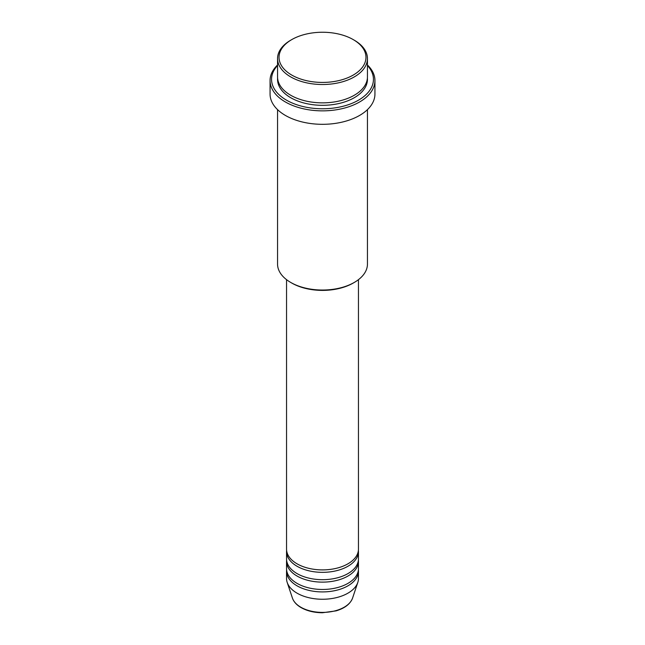 <?xml version="1.0" encoding="UTF-8"?>
<svg xmlns="http://www.w3.org/2000/svg" width="645" height="645" viewBox="0 0 645 645"><rect width="100%" height="100%" fill="white"/><g stroke="black" fill="none" stroke-linecap="round" stroke-linejoin="round"><path stroke-width="0.97" d="M286.541 279.656L286.541 549.137A35.959 20.761 0 0 0 297.071 563.819A35.959 20.761 0 0 0 336.263 568.318A35.959 20.761 0 0 0 358.459 549.137L358.459 279.656M286.606 550.354A35.959 20.761 0 0 0 286.541 551.58A35.959 20.761 0 0 0 297.071 566.262A35.959 20.761 0 0 0 336.263 570.76A35.959 20.761 0 0 0 358.459 551.58A35.959 20.761 0 0 0 358.394 550.354M286.541 551.58L286.541 558.925A35.959 20.761 0 0 0 297.071 573.599A35.959 20.761 0 0 0 336.263 578.105A35.959 20.761 0 0 0 358.459 558.925L358.459 551.58M286.606 560.142A35.959 20.761 0 0 0 286.541 561.368A35.959 20.761 0 0 0 297.071 576.05A35.959 20.761 0 0 0 336.263 580.548A35.959 20.761 0 0 0 358.459 561.368A35.959 20.761 0 0 0 358.394 560.142M286.541 561.368L286.541 568.705A35.959 20.761 0 0 0 297.071 583.386A35.959 20.761 0 0 0 336.263 587.885A35.959 20.761 0 0 0 358.459 568.705L358.459 561.368M286.606 569.93A35.959 20.761 0 0 0 286.541 571.156A35.959 20.761 0 0 0 297.071 585.837A35.959 20.761 0 0 0 336.263 590.336A35.959 20.761 0 0 0 358.459 571.156A35.959 20.761 0 0 0 358.394 569.93M291.774 75.078A43.449 25.082 0 0 0 353.226 75.078A43.449 25.082 0 0 0 353.226 39.595L354.282 40.208A44.948 25.953 180 0 1 367.448 58.558A44.948 25.953 180 0 1 339.705 82.536A44.948 25.953 180 0 1 290.718 76.908A44.948 25.953 180 0 1 277.552 58.558A44.948 25.953 180 0 1 290.718 40.208L291.774 39.595A43.449 25.082 0 0 0 291.774 75.078M354.282 282.437L353.226 283.05A43.449 25.082 180 0 1 291.774 283.05L290.718 282.437A44.948 25.953 0 0 0 354.282 282.437A44.948 25.953 0 0 0 367.448 264.087L367.448 109.634M277.552 65.516A50.939 29.412 0 0 0 286.477 100.152A50.939 29.412 0 0 0 352.831 102.99A50.939 29.412 0 0 0 367.448 65.516M367.448 64.984A52.439 30.275 180 0 1 374.939 80.577A52.439 30.275 180 0 1 342.568 108.553A52.439 30.275 180 0 1 285.421 101.991A52.439 30.275 180 0 1 270.061 80.577A52.439 30.275 180 0 1 277.552 64.984M277.552 58.558L277.552 76.908A44.948 25.953 0 0 0 290.718 95.258A44.948 25.953 0 0 0 339.705 100.886A44.948 25.953 0 0 0 367.448 76.908L367.448 58.558M270.061 80.577L270.061 94.041A52.439 30.275 0 0 0 285.421 115.447A52.439 30.275 0 0 0 342.568 122.01A52.439 30.275 0 0 0 374.939 94.041L374.939 80.577M286.541 571.156L286.541 578.492A35.959 20.761 0 0 0 287.194 582.427A35.959 20.761 0 0 0 297.071 593.174A35.959 20.761 0 0 0 333.038 598.342A35.959 20.761 0 0 0 357.806 582.427A35.959 20.761 0 0 0 358.459 578.492L358.459 571.156M354.282 40.208L353.226 39.595A43.449 25.082 0 0 0 291.774 39.595M277.552 109.634L277.552 264.087A44.948 25.953 0 0 0 290.718 282.437L291.774 283.05M300.836 607.227A30.637 17.689 0 0 0 331.474 611.629A30.637 17.689 0 0 0 352.581 598.068C350.324 603.962 344.841 608.227 336.126 610.863L322.444 612.75C314.212 612.677 307.101 610.968 301.11 607.614C296.652 605.026 293.749 601.85 292.419 598.068A30.637 17.689 0 0 0 300.836 607.227M367.4 78.134A44.948 25.953 180 0 1 340.673 103.095A44.948 25.953 180 0 1 290.718 97.709A44.948 25.953 180 0 1 277.6 78.134M352.581 598.068L357.806 582.427M292.419 598.068L287.194 582.427"/></g></svg>
